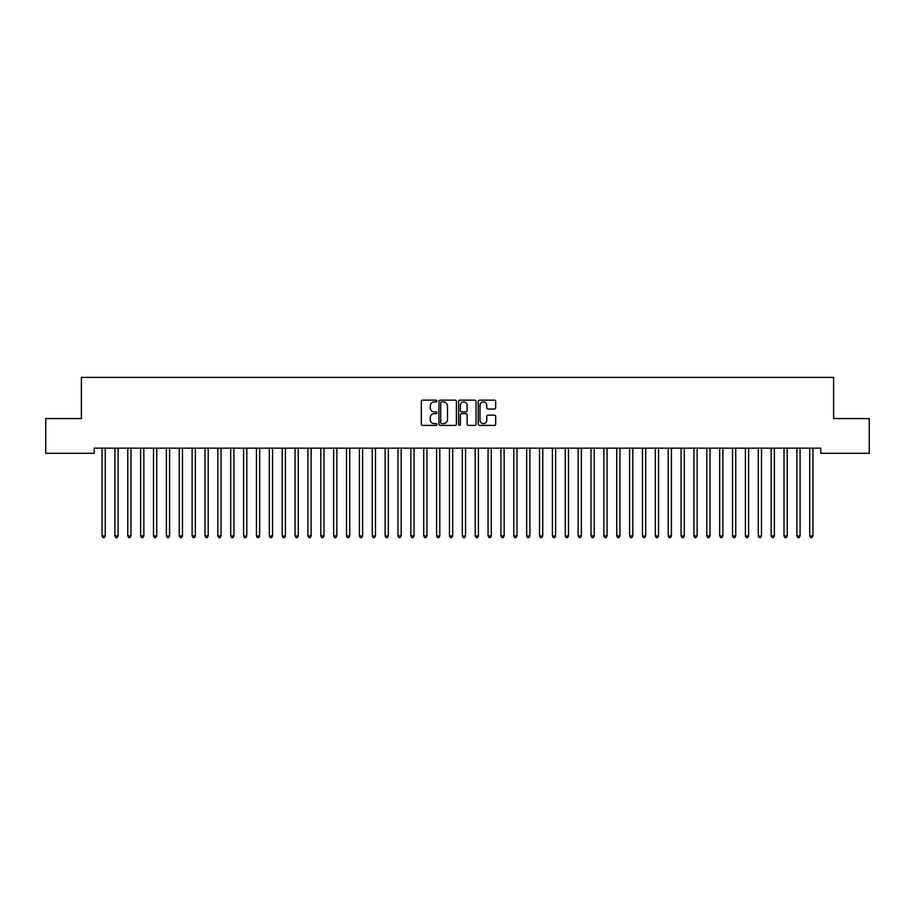 <?xml version="1.0" encoding="UTF-8"?>
<svg xmlns="http://www.w3.org/2000/svg" width="915" height="915" viewBox="0 0 915 915"><rect width="100%" height="100%" fill="white"/><g stroke="black" fill="none" stroke-linecap="round" stroke-linejoin="round"><path stroke-width="1.37" d="M436.913 401.033A0.881 0.881 0 0 0 436.032 400.141L422.604 400.141A1.258 1.258 0 0 0 421.346 401.411L421.346 424.137A1.258 1.258 0 0 0 422.604 425.406L436.032 425.406A0.881 0.881 0 0 0 436.913 424.514A0.881 0.881 0 0 0 436.032 423.634L434.293 423.634A4.037 4.037 0 0 1 430.256 419.596L430.256 417.697A4.037 4.037 0 0 1 434.293 413.66L436.032 413.66A0.881 0.881 0 0 0 436.913 412.768A0.881 0.881 0 0 0 436.032 411.887L434.293 411.887A4.037 4.037 0 0 1 430.256 407.85L430.256 405.951A4.037 4.037 0 0 1 434.293 401.914L436.032 401.914A0.881 0.881 0 0 0 436.913 401.033M494.409 409.051A1.258 1.258 0 0 0 495.678 407.781L495.678 401.411A1.258 1.258 0 0 0 494.409 400.141L479.506 400.141A1.258 1.258 0 0 0 478.248 401.411L478.248 424.137A1.258 1.258 0 0 0 479.506 425.406L494.409 425.406A1.258 1.258 0 0 0 495.678 424.137L495.678 416.439A1.258 1.258 0 0 0 494.409 415.17L488.038 415.17A1.258 1.258 0 0 0 486.769 416.439L486.769 420.26A3.374 3.374 0 0 1 483.394 423.634A3.374 3.374 0 0 1 480.009 420.26L480.009 405.288A3.374 3.374 0 0 1 483.394 401.914A3.374 3.374 0 0 1 486.769 405.288L486.769 407.781A1.258 1.258 0 0 0 488.038 409.051L494.409 409.051M820.744 448.156L94.256 448.156L94.256 453.302L45.75 453.302L45.75 418.567L81.389 418.567L81.389 377.392L833.611 377.392L833.611 418.567L869.25 418.567L869.25 453.302L820.744 453.302L820.744 448.156M456.391 401.411A1.258 1.258 0 0 0 455.132 400.141L440.229 400.141A1.258 1.258 0 0 0 438.96 401.411L438.96 424.137A1.258 1.258 0 0 0 440.229 425.406L455.132 425.406A1.258 1.258 0 0 0 456.391 424.137L456.391 401.411M459.868 400.141L474.771 400.141A1.258 1.258 0 0 1 476.04 401.411L476.04 424.137A1.258 1.258 0 0 1 474.771 425.406L468.389 425.406A1.258 1.258 0 0 1 467.13 424.137L467.13 414.918A1.258 1.258 0 0 0 465.872 413.66L461.64 413.66A1.258 1.258 0 0 0 460.371 414.918L460.371 424.514A0.881 0.881 0 0 1 459.49 425.406A0.881 0.881 0 0 1 458.609 424.514L458.609 401.411A1.258 1.258 0 0 1 459.868 400.141M441.613 401.914A0.881 0.881 0 0 0 440.733 402.794L440.733 422.753A0.881 0.881 0 0 0 441.613 423.634L443.455 423.634A4.037 4.037 0 0 0 447.492 419.596L447.492 405.951A4.037 4.037 0 0 0 443.455 401.914L441.613 401.914M467.13 405.356A3.374 3.374 0 0 0 463.756 401.971A3.374 3.374 0 0 0 460.371 405.356L460.371 410.629A1.258 1.258 0 0 0 461.64 411.887L465.872 411.887A1.258 1.258 0 0 0 467.13 410.629L467.13 405.356M105.431 448.156L105.351 448.35A1.292 1.292 0 0 0 105.259 448.83L105.259 535.938L102.045 535.938L102.045 448.83A1.292 1.292 0 0 0 101.954 448.35L101.874 448.156M105.259 535.938L104.299 537.608L103.006 537.608L102.045 535.938M118.127 448.83A1.292 1.292 0 0 1 118.218 448.35A1.292 1.292 0 0 0 118.127 448.83L118.127 535.938L114.913 535.938L114.913 448.83A1.292 1.292 0 0 0 114.821 448.35L114.741 448.156M130.994 448.83A1.292 1.292 0 0 1 131.085 448.35A1.292 1.292 0 0 0 130.994 448.83L130.994 535.938L127.78 535.938L127.78 448.83A1.292 1.292 0 0 0 127.688 448.35L127.608 448.156M118.127 535.938L117.166 537.608L115.873 537.608L114.913 535.938M130.994 535.938L130.033 537.608L128.74 537.608L127.78 535.938M143.861 448.83A1.292 1.292 0 0 1 143.952 448.35A1.292 1.292 0 0 0 143.861 448.83L143.861 535.938L140.647 535.938L140.647 448.83A1.292 1.292 0 0 0 140.555 448.35L140.475 448.156M156.728 448.83A1.292 1.292 0 0 1 156.82 448.35A1.292 1.292 0 0 0 156.728 448.83L156.728 535.938L153.514 535.938L153.514 448.83A1.292 1.292 0 0 0 153.423 448.35L153.343 448.156M143.861 535.938L142.9 537.608L141.608 537.608L140.647 535.938M156.728 535.938L155.767 537.608L154.475 537.608L153.514 535.938M169.595 448.83A1.292 1.292 0 0 1 169.687 448.35A1.292 1.292 0 0 0 169.595 448.83L169.595 535.938L166.381 535.938L166.381 448.83A1.292 1.292 0 0 0 166.29 448.35L166.21 448.156M169.595 535.938L168.635 537.608L167.342 537.608L166.381 535.938M182.462 448.83A1.292 1.292 0 0 1 182.554 448.35A1.292 1.292 0 0 0 182.462 448.83L182.462 535.938L179.249 535.938L179.249 448.83A1.292 1.292 0 0 0 179.157 448.35L179.077 448.156M182.462 535.938L181.502 537.608L180.209 537.608L179.249 535.938M195.33 448.83A1.292 1.292 0 0 1 195.421 448.35A1.292 1.292 0 0 0 195.33 448.83L195.33 535.938L192.116 535.938L192.116 448.83A1.292 1.292 0 0 0 192.024 448.35L191.944 448.156M208.197 448.83A1.292 1.292 0 0 1 208.288 448.35A1.292 1.292 0 0 0 208.197 448.83L208.197 535.938L204.983 535.938L204.983 448.83A1.292 1.292 0 0 0 204.891 448.35L204.811 448.156M221.064 448.83A1.292 1.292 0 0 1 221.156 448.35A1.292 1.292 0 0 0 221.064 448.83L221.064 535.938L217.85 535.938L217.85 448.83A1.292 1.292 0 0 0 217.759 448.35L217.679 448.156M233.931 448.83A1.292 1.292 0 0 1 234.023 448.35A1.292 1.292 0 0 0 233.931 448.83L233.931 535.938L230.717 535.938L230.717 448.83A1.292 1.292 0 0 0 230.626 448.35L230.546 448.156M246.798 448.83A1.292 1.292 0 0 1 246.89 448.35A1.292 1.292 0 0 0 246.798 448.83L246.798 535.938L243.584 535.938L243.584 448.83A1.292 1.292 0 0 0 243.493 448.35L243.413 448.156M259.666 448.83A1.292 1.292 0 0 1 259.757 448.35A1.292 1.292 0 0 0 259.666 448.83L259.666 535.938L256.452 535.938L256.452 448.83A1.292 1.292 0 0 0 256.36 448.35L256.28 448.156M272.533 448.83A1.292 1.292 0 0 1 272.624 448.35A1.292 1.292 0 0 0 272.533 448.83L272.533 535.938L269.319 535.938L269.319 448.83A1.292 1.292 0 0 0 269.227 448.35L269.147 448.156M285.4 448.83A1.292 1.292 0 0 1 285.491 448.35A1.292 1.292 0 0 0 285.4 448.83L285.4 535.938L282.186 535.938L282.186 448.83A1.292 1.292 0 0 0 282.094 448.35L282.014 448.156M298.267 448.83A1.292 1.292 0 0 1 298.359 448.35A1.292 1.292 0 0 0 298.267 448.83L298.267 535.938L295.053 535.938L295.053 448.83A1.292 1.292 0 0 0 294.962 448.35L294.882 448.156M311.134 448.83A1.292 1.292 0 0 1 311.226 448.35A1.292 1.292 0 0 0 311.134 448.83L311.134 535.938L307.92 535.938L307.92 448.83A1.292 1.292 0 0 0 307.829 448.35L307.749 448.156M324.001 448.83A1.292 1.292 0 0 1 324.093 448.35A1.292 1.292 0 0 0 324.001 448.83L324.001 535.938L320.788 535.938L320.788 448.83A1.292 1.292 0 0 0 320.696 448.35L320.616 448.156M336.869 448.83A1.292 1.292 0 0 1 336.96 448.35A1.292 1.292 0 0 0 336.869 448.83L336.869 535.938L333.655 535.938L333.655 448.83A1.292 1.292 0 0 0 333.563 448.35L333.483 448.156M349.736 448.83A1.292 1.292 0 0 1 349.827 448.35A1.292 1.292 0 0 0 349.736 448.83L349.736 535.938L346.522 535.938L346.522 448.83A1.292 1.292 0 0 0 346.43 448.35L346.35 448.156M362.603 448.83A1.292 1.292 0 0 1 362.695 448.35A1.292 1.292 0 0 0 362.603 448.83L362.603 535.938L359.389 535.938L359.389 448.83A1.292 1.292 0 0 0 359.298 448.35L359.218 448.156M375.47 448.83A1.292 1.292 0 0 1 375.562 448.35A1.292 1.292 0 0 0 375.47 448.83L375.47 535.938L372.256 535.938L372.256 448.83A1.292 1.292 0 0 0 372.165 448.35L372.085 448.156M388.337 448.83A1.292 1.292 0 0 1 388.429 448.35A1.292 1.292 0 0 0 388.337 448.83L388.337 535.938L385.124 535.938L385.124 448.83A1.292 1.292 0 0 0 385.032 448.35L384.952 448.156M401.205 448.83A1.292 1.292 0 0 1 401.296 448.35A1.292 1.292 0 0 0 401.205 448.83L401.205 535.938L397.991 535.938L397.991 448.83A1.292 1.292 0 0 0 397.899 448.35L397.819 448.156M414.072 448.83A1.292 1.292 0 0 1 414.163 448.35A1.292 1.292 0 0 0 414.072 448.83L414.072 535.938L410.858 535.938L410.858 448.83A1.292 1.292 0 0 0 410.766 448.35L410.686 448.156M426.939 448.83A1.292 1.292 0 0 1 427.031 448.35A1.292 1.292 0 0 0 426.939 448.83L426.939 535.938L423.725 535.938L423.725 448.83A1.292 1.292 0 0 0 423.634 448.35L423.553 448.156M439.806 448.83A1.292 1.292 0 0 1 439.898 448.35A1.292 1.292 0 0 0 439.806 448.83L439.806 535.938L436.592 535.938L436.592 448.83A1.292 1.292 0 0 0 436.501 448.35L436.421 448.156M452.673 448.83A1.292 1.292 0 0 1 452.765 448.35A1.292 1.292 0 0 0 452.673 448.83L452.673 535.938L449.459 535.938L449.459 448.83A1.292 1.292 0 0 0 449.368 448.35L449.288 448.156M465.541 448.83A1.292 1.292 0 0 1 465.632 448.35A1.292 1.292 0 0 0 465.541 448.83L465.541 535.938L462.327 535.938L462.327 448.83A1.292 1.292 0 0 0 462.235 448.35L462.155 448.156M478.408 448.83A1.292 1.292 0 0 1 478.499 448.35A1.292 1.292 0 0 0 478.408 448.83L478.408 535.938L475.194 535.938L475.194 448.83A1.292 1.292 0 0 0 475.102 448.35L475.022 448.156M491.275 448.83A1.292 1.292 0 0 1 491.366 448.35A1.292 1.292 0 0 0 491.275 448.83L491.275 535.938L488.061 535.938L488.061 448.83A1.292 1.292 0 0 0 487.969 448.35L487.889 448.156M504.142 448.83A1.292 1.292 0 0 1 504.234 448.35A1.292 1.292 0 0 0 504.142 448.83L504.142 535.938L500.928 535.938L500.928 448.83A1.292 1.292 0 0 0 500.837 448.35L500.757 448.156M517.009 448.83A1.292 1.292 0 0 1 517.101 448.35A1.292 1.292 0 0 0 517.009 448.83L517.009 535.938L513.795 535.938L513.795 448.83A1.292 1.292 0 0 0 513.704 448.35L513.624 448.156M529.876 448.83A1.292 1.292 0 0 1 529.968 448.35A1.292 1.292 0 0 0 529.876 448.83L529.876 535.938L526.663 535.938L526.663 448.83A1.292 1.292 0 0 0 526.571 448.35L526.491 448.156M542.744 448.83A1.292 1.292 0 0 1 542.835 448.35A1.292 1.292 0 0 0 542.744 448.83L542.744 535.938L539.53 535.938L539.53 448.83A1.292 1.292 0 0 0 539.438 448.35L539.358 448.156M555.611 448.83A1.292 1.292 0 0 1 555.702 448.35A1.292 1.292 0 0 0 555.611 448.83L555.611 535.938L552.397 535.938L552.397 448.83A1.292 1.292 0 0 0 552.305 448.35L552.225 448.156M568.478 448.83A1.292 1.292 0 0 1 568.57 448.35A1.292 1.292 0 0 0 568.478 448.83L568.478 535.938L565.264 535.938L565.264 448.83A1.292 1.292 0 0 0 565.173 448.35L565.093 448.156M581.345 448.83A1.292 1.292 0 0 1 581.437 448.35A1.292 1.292 0 0 0 581.345 448.83L581.345 535.938L578.131 535.938L578.131 448.83A1.292 1.292 0 0 0 578.04 448.35L577.96 448.156M594.212 448.83A1.292 1.292 0 0 1 594.304 448.35A1.292 1.292 0 0 0 594.212 448.83L594.212 535.938L590.999 535.938L590.999 448.83A1.292 1.292 0 0 0 590.907 448.35L590.827 448.156M607.08 448.83A1.292 1.292 0 0 1 607.171 448.35A1.292 1.292 0 0 0 607.08 448.83L607.08 535.938L603.866 535.938L603.866 448.83A1.292 1.292 0 0 0 603.774 448.35L603.694 448.156M619.947 448.83A1.292 1.292 0 0 1 620.038 448.35A1.292 1.292 0 0 0 619.947 448.83L619.947 535.938L616.733 535.938L616.733 448.83A1.292 1.292 0 0 0 616.641 448.35L616.561 448.156M632.814 448.83A1.292 1.292 0 0 1 632.906 448.35A1.292 1.292 0 0 0 632.814 448.83L632.814 535.938L629.6 535.938L629.6 448.83A1.292 1.292 0 0 0 629.509 448.35L629.429 448.156M645.681 448.83A1.292 1.292 0 0 1 645.773 448.35A1.292 1.292 0 0 0 645.681 448.83L645.681 535.938L642.467 535.938L642.467 448.83A1.292 1.292 0 0 0 642.376 448.35L642.296 448.156M658.548 448.83A1.292 1.292 0 0 1 658.64 448.35A1.292 1.292 0 0 0 658.548 448.83L658.548 535.938L655.334 535.938L655.334 448.83A1.292 1.292 0 0 0 655.243 448.35L655.163 448.156M195.33 535.938L194.369 537.608L193.076 537.608L192.116 535.938M208.197 535.938L207.236 537.608L205.944 537.608L204.983 535.938M221.064 535.938L220.103 537.608L218.811 537.608L217.85 535.938M233.931 535.938L232.97 537.608L231.678 537.608L230.717 535.938M246.798 535.938L245.838 537.608L244.545 537.608L243.584 535.938M259.666 535.938L258.705 537.608L257.412 537.608L256.452 535.938M272.533 535.938L271.572 537.608L270.28 537.608L269.319 535.938M285.4 535.938L284.439 537.608L283.147 537.608L282.186 535.938M298.267 535.938L297.306 537.608L296.014 537.608L295.053 535.938M311.134 535.938L310.174 537.608L308.881 537.608L307.92 535.938M324.001 535.938L323.041 537.608L321.748 537.608L320.788 535.938M336.869 535.938L335.908 537.608L334.615 537.608L333.655 535.938M349.736 535.938L348.775 537.608L347.483 537.608L346.522 535.938M362.603 535.938L361.642 537.608L360.35 537.608L359.389 535.938M375.47 535.938L374.51 537.608L373.217 537.608L372.256 535.938M388.337 535.938L387.377 537.608L386.084 537.608L385.124 535.938M401.205 535.938L400.244 537.608L398.951 537.608L397.991 535.938M414.072 535.938L413.111 537.608L411.819 537.608L410.858 535.938M426.939 535.938L425.978 537.608L424.686 537.608L423.725 535.938M439.806 535.938L438.845 537.608L437.553 537.608L436.592 535.938M452.673 535.938L451.713 537.608L450.42 537.608L449.459 535.938M465.541 535.938L464.58 537.608L463.287 537.608L462.327 535.938M478.408 535.938L477.447 537.608L476.155 537.608L475.194 535.938M491.275 535.938L490.314 537.608L489.022 537.608L488.061 535.938M504.142 535.938L503.181 537.608L501.889 537.608L500.928 535.938M517.009 535.938L516.049 537.608L514.756 537.608L513.795 535.938M529.876 535.938L528.916 537.608L527.623 537.608L526.663 535.938M542.744 535.938L541.783 537.608L540.49 537.608L539.53 535.938M555.611 535.938L554.65 537.608L553.358 537.608L552.397 535.938M568.478 535.938L567.517 537.608L566.225 537.608L565.264 535.938M581.345 535.938L580.385 537.608L579.092 537.608L578.131 535.938M594.212 535.938L593.252 537.608L591.959 537.608L590.999 535.938M607.08 535.938L606.119 537.608L604.826 537.608L603.866 535.938M619.947 535.938L618.986 537.608L617.694 537.608L616.733 535.938M632.814 535.938L631.853 537.608L630.561 537.608L629.6 535.938M645.681 535.938L644.72 537.608L643.428 537.608L642.467 535.938M658.548 535.938L657.588 537.608L656.295 537.608L655.334 535.938M671.416 448.83A1.292 1.292 0 0 1 671.507 448.35A1.292 1.292 0 0 0 671.416 448.83L671.416 535.938L668.202 535.938L668.202 448.83A1.292 1.292 0 0 0 668.11 448.35L668.03 448.156M671.416 535.938L670.455 537.608L669.162 537.608L668.202 535.938M684.283 448.83A1.292 1.292 0 0 1 684.374 448.35A1.292 1.292 0 0 0 684.283 448.83L684.283 535.938L681.069 535.938L681.069 448.83A1.292 1.292 0 0 0 680.977 448.35L680.897 448.156M684.283 535.938L683.322 537.608L682.03 537.608L681.069 535.938M697.15 448.83A1.292 1.292 0 0 1 697.241 448.35A1.292 1.292 0 0 0 697.15 448.83L697.15 535.938L693.936 535.938L693.936 448.83A1.292 1.292 0 0 0 693.845 448.35L693.764 448.156M697.15 535.938L696.189 537.608L694.897 537.608L693.936 535.938M710.017 448.83A1.292 1.292 0 0 1 710.109 448.35A1.292 1.292 0 0 0 710.017 448.83L710.017 535.938L706.803 535.938L706.803 448.83A1.292 1.292 0 0 0 706.712 448.35L706.632 448.156M710.017 535.938L709.056 537.608L707.764 537.608L706.803 535.938M722.884 448.83A1.292 1.292 0 0 1 722.976 448.35A1.292 1.292 0 0 0 722.884 448.83L722.884 535.938L719.67 535.938L719.67 448.83A1.292 1.292 0 0 0 719.579 448.35L719.499 448.156M722.884 535.938L721.924 537.608L720.631 537.608L719.67 535.938M735.751 448.83A1.292 1.292 0 0 1 735.843 448.35A1.292 1.292 0 0 0 735.751 448.83L735.751 535.938L732.538 535.938L732.538 448.83A1.292 1.292 0 0 0 732.446 448.35L732.366 448.156M735.751 535.938L734.791 537.608L733.498 537.608L732.538 535.938M748.619 448.83A1.292 1.292 0 0 1 748.71 448.35A1.292 1.292 0 0 0 748.619 448.83L748.619 535.938L745.405 535.938L745.405 448.83A1.292 1.292 0 0 0 745.313 448.35L745.233 448.156M748.619 535.938L747.658 537.608L746.365 537.608L745.405 535.938M761.486 448.83A1.292 1.292 0 0 1 761.577 448.35A1.292 1.292 0 0 0 761.486 448.83L761.486 535.938L758.272 535.938L758.272 448.83A1.292 1.292 0 0 0 758.18 448.35L758.1 448.156M761.486 535.938L760.525 537.608L759.233 537.608L758.272 535.938M774.353 448.83A1.292 1.292 0 0 1 774.445 448.35A1.292 1.292 0 0 0 774.353 448.83L774.353 535.938L771.139 535.938L771.139 448.83A1.292 1.292 0 0 0 771.048 448.35L770.968 448.156M774.353 535.938L773.392 537.608L772.1 537.608L771.139 535.938M787.22 448.83A1.292 1.292 0 0 1 787.312 448.35A1.292 1.292 0 0 0 787.22 448.83L787.22 535.938L784.006 535.938L784.006 448.83A1.292 1.292 0 0 0 783.915 448.35L783.835 448.156M787.22 535.938L786.26 537.608L784.967 537.608L784.006 535.938M800.087 448.83A1.292 1.292 0 0 1 800.179 448.35A1.292 1.292 0 0 0 800.087 448.83L800.087 535.938L796.874 535.938L796.874 448.83A1.292 1.292 0 0 0 796.782 448.35L796.702 448.156M800.087 535.938L799.127 537.608L797.834 537.608L796.874 535.938M812.955 448.83A1.292 1.292 0 0 1 813.046 448.35A1.292 1.292 0 0 0 812.955 448.83L812.955 535.938L809.741 535.938L809.741 448.83A1.292 1.292 0 0 0 809.649 448.35L809.569 448.156M812.955 535.938L811.994 537.608L810.701 537.608L809.741 535.938"/></g></svg>
